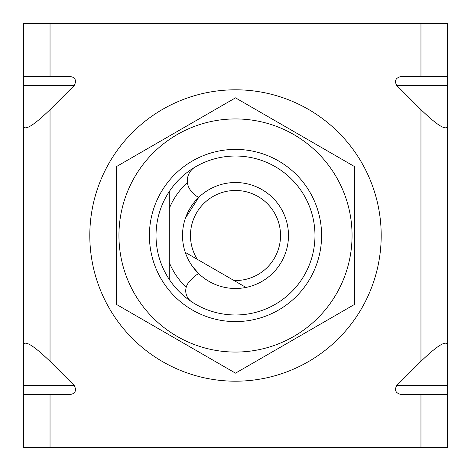 <?xml version="1.0" encoding="UTF-8"?>
<svg xmlns="http://www.w3.org/2000/svg" width="471" height="471" viewBox="0 0 471 471"><rect width="100%" height="100%" fill="white"/><g stroke="black" fill="none" stroke-linecap="round" stroke-linejoin="round"><path stroke-width="0.71" d="M169.272 191.567A79.469 79.469 0 0 1 314.969 235.5A79.469 79.469 0 0 1 169.272 279.433L169.272 262.518L169.272 279.433A79.469 79.469 0 0 1 169.272 191.567L169.272 208.482A71.527 71.527 0 0 1 187.423 182.548M186.192 287.31A71.527 71.527 0 0 1 169.272 262.518L169.272 208.482M198.78 197.308L185.462 218.091L198.78 197.308A13.247 13.247 0 0 1 194.405 194.405L191.974 191.974A15.896 15.896 0 0 1 195.135 167.04A79.469 79.469 0 0 1 314.969 235.5A79.469 79.469 0 0 1 191.679 301.799A13.247 13.247 0 0 1 189.619 281.381L194.405 276.595A13.247 13.247 0 0 1 198.78 273.692L192.91 267.016L198.78 273.692M280.533 235.5A45.033 45.033 0 0 0 235.5 190.467A45.033 45.033 0 0 0 197.278 259.315L185.286 252.391A52.982 52.982 0 0 1 235.5 182.518A52.982 52.982 0 0 1 245.98 287.434L233.987 280.51A45.033 45.033 0 0 0 280.533 235.5M185.286 252.391A52.982 52.982 0 0 0 245.98 287.434L185.286 252.391M23.55 394.445L23.55 385.519L74.23 385.519L75.754 389.146C75.401 392.343 73.517 394.109 70.12 394.445L23.55 394.445L23.55 447.426L447.45 447.426L447.45 394.445L400.88 394.445C395.575 393.067 394.209 390.094 396.77 385.519L420.962 361.328C436.935 345.967 445.766 340.35 447.45 344.484L447.45 394.445M420.962 23.574L420.962 76.555L447.45 76.555L447.45 23.574L50.038 23.574L50.038 76.555L70.12 76.555C73.517 76.891 75.401 78.657 75.754 81.854L74.23 85.481L50.038 109.672L50.038 361.328C34.065 345.967 25.234 340.35 23.55 344.484L23.55 385.519M23.55 344.484L23.55 23.574L50.038 23.574M74.23 385.519L50.038 361.328M447.45 76.555L447.45 85.481L396.77 85.481L420.962 109.672L420.962 361.328M396.77 85.481C394.209 80.906 395.575 77.933 400.88 76.555L420.962 76.555M169.272 262.518L169.272 279.433M23.55 126.516C25.234 130.65 34.065 125.033 50.038 109.672M50.038 76.555L23.55 76.555M447.45 85.481L447.45 344.484M447.45 126.516C445.766 130.65 436.935 125.033 420.962 109.672M104.456 299.179A145.698 145.698 0 0 1 171.821 104.456A145.698 145.698 0 0 1 366.544 171.821A145.698 145.698 0 0 1 299.179 366.544A145.698 145.698 0 0 1 104.456 299.179M321.593 235.5A86.093 86.093 0 0 1 235.5 321.593A86.093 86.093 0 0 1 149.407 235.5A86.093 86.093 0 0 1 235.5 149.407A86.093 86.093 0 0 1 321.593 235.5M118.939 235.5A116.561 116.561 0 0 1 235.5 118.939A116.561 116.561 0 0 1 352.061 235.5A116.561 116.561 0 0 1 235.5 352.061A116.561 116.561 0 0 1 118.939 235.5M354.71 235.5L354.71 166.675L235.5 97.85L116.29 166.675L116.29 304.325L235.5 373.15L354.71 304.325L354.71 235.5M50.038 394.445L50.038 447.426M420.962 394.445L420.962 447.426M74.23 85.481L23.55 85.481M396.77 385.519L447.45 385.519"/></g></svg>
